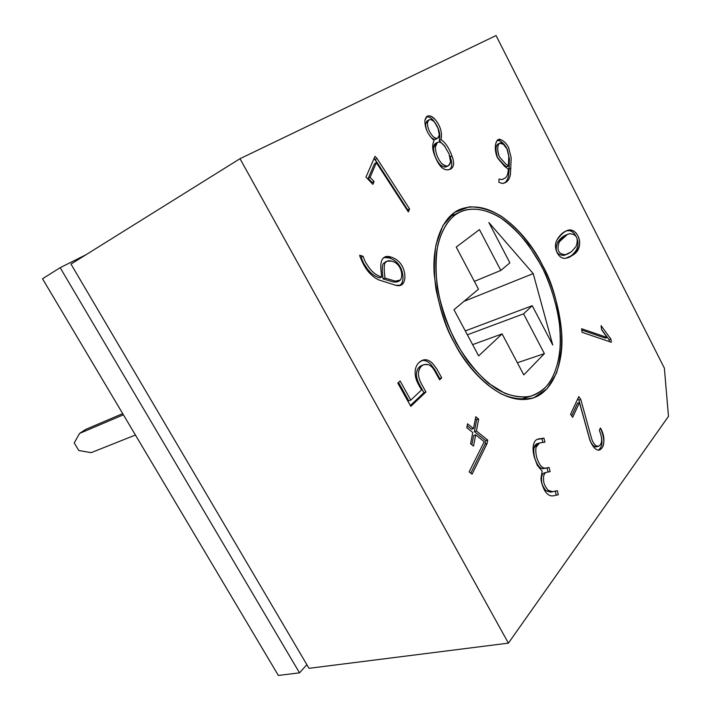 <?xml version="1.0" encoding="UTF-8"?>
<svg xmlns="http://www.w3.org/2000/svg" width="711" height="711" viewBox="0 0 711 711"><rect width="100%" height="100%" fill="white"/><g stroke="black" fill="none" stroke-linecap="round" stroke-linejoin="round"><path stroke-width="1.07" d="M546.11 386.633C553.576 378.314 560.597 362.583 560.499 336.054C559.548 315.24 553.256 290.044 541.595 266.163L528.255 244.628C518.275 232.293 508.276 222.854 498.278 216.322C478.876 205.852 464.541 208.456 455.618 214.589C448.943 219.512 442.313 228.604 438.003 244.344C435.719 256.218 435.496 270.633 437.336 287.6C440.838 305.783 446.988 323.994 455.795 342.24C465.892 359.224 476.779 372.893 488.475 383.238L504.881 393.352C514.888 396.738 523.474 397.68 530.646 396.187C536.983 393.867 542.138 390.686 546.11 386.633C542.671 390.641 537.925 393.707 531.855 395.84C523.092 398.293 511.387 397.129 497.265 389.406C487.488 382.891 477.712 373.586 467.927 361.464C458.604 347.839 450.827 332.881 444.588 316.582C436.776 292.123 434.599 269.611 436.527 252.574C439.94 231.208 448.001 220.143 455.618 214.589L460.31 211.842C470.38 207.239 485.915 207.496 505.157 220.899C519.723 232.275 534.334 251.01 545.328 273.833C551.798 289.421 556.366 304.663 559.024 319.577C560.57 333.646 560.641 345.964 559.228 356.522C556.126 370.733 551.754 380.767 546.11 386.633M552.74 344.995L532.246 305.694L523.554 313.835L544.386 353.625L523.776 374.884L502.117 333.894L478.636 355.882L453.982 309.712L478.485 289.173L456.24 247.081L479.454 229.609L500.828 270.429L509.885 262.839L488.866 222.525L533.214 273.602L552.74 344.995L533.214 273.602L463.963 301.348L533.214 273.602L488.866 222.525L509.885 262.839L500.828 270.429L474.361 281.369L500.828 270.429L479.454 229.609L456.24 247.081L478.485 289.173L453.982 309.712L478.636 355.882L502.117 333.894L472.628 344.631L502.117 333.894L523.776 374.884L544.386 353.625L517.368 362.752L544.386 353.625L523.554 313.835L532.246 305.694L465.314 330.926L532.246 305.694L552.74 344.995M467.385 334.801L523.554 313.835L467.385 334.801M74.211 442.891L78.823 450.525L91.186 452.649L135.419 435.025L91.186 452.649L78.823 450.525L74.211 442.891L79.588 433.426L74.211 442.891M123.385 414.789L79.588 433.426L123.385 414.789M85.48 429.515L79.588 433.426L85.48 429.515L122.692 413.615L85.48 429.515M278.356 675.45L42.518 278.756L278.356 675.45L299.518 672.846L306.868 664.687L299.518 672.846L278.356 675.45M668.482 416.326L664.367 368.129L496.056 35.55L240.007 158.686L508.401 643.135L668.482 416.326L508.401 643.135L309.009 668.322L70.993 264.101L309.009 668.322L508.401 643.135L240.007 158.686L70.993 264.101L240.007 158.686L496.056 35.55L664.367 368.129L668.482 416.326M601.053 325.638L610.891 339.094L611.362 342.284L582.096 332.339L581.607 328.722L607.194 337.503L601.666 329.842L601.053 325.638L601.666 329.842L607.194 337.503L581.607 328.722L582.096 332.339L611.362 342.284L610.891 339.094L609.051 339.698L609.336 341.591L609.051 339.698L610.891 339.094L601.053 325.638M600.413 427.978C606.865 438.82 603.39 449.85 598.609 450.187C595.427 449.894 592.512 446.535 589.846 440.109L579.465 402.604L572.675 417.321L570.56 414.282L578.772 396.622L580.798 399.538L591.454 438.038C592.539 441.824 594.165 444.455 596.351 445.921L598.662 446.206C602.386 443.877 602.617 438.616 599.364 430.422L600.413 427.978L599.364 430.422C602.617 438.616 602.386 443.877 598.662 446.206L596.351 445.921C594.165 444.455 592.539 441.824 591.454 438.038L580.798 399.538L578.772 396.622L570.56 414.282L572.675 417.321L579.465 402.604L577.536 403.173L571.662 415.864L577.536 403.173L579.465 402.604L589.846 440.109C592.512 446.535 595.427 449.894 598.609 450.187L599.311 450.09C604.954 447.166 605.328 439.798 600.413 427.978M557.3 490.679L558.331 494.749L553.673 495.745C550.127 496.5 547.043 494.616 544.422 490.083C542.129 485.24 540.982 481.285 540.982 478.201L542.182 471.171L537.294 465.314L534.183 456.764C532.966 451.849 532.743 447.77 533.534 444.544C534.37 441.158 536.147 439.265 538.876 438.883L543.942 438.145L544.955 442.144L540.013 442.882C538.005 443.193 536.681 444.659 536.041 447.272C535.267 453.6 536.672 459.537 540.227 465.083C541.951 467.42 543.817 468.407 545.817 468.06L549.088 467.465L550.145 471.642L546.857 472.255C544.982 472.611 543.871 474.29 543.515 477.294L543.604 480.405C543.604 483.204 545.079 486.475 548.021 490.235L552.545 491.683L557.3 490.679L552.545 491.683L548.021 490.235C545.079 486.475 543.604 483.204 543.604 480.405L543.515 477.294C543.862 474.406 544.902 472.744 546.635 472.3L550.145 471.642L549.088 467.465L545.817 468.06C543.817 468.407 541.951 467.42 540.227 465.083C536.672 459.537 535.267 453.6 536.041 447.272L539.48 442.997L544.955 442.144L543.942 438.145L538.067 439.043C535.792 439.665 534.281 441.504 533.534 444.544C532.743 447.77 532.966 451.849 534.183 456.764L537.294 465.314L542.182 471.171L540.982 478.201C540.982 481.285 542.129 485.24 544.422 490.083C547.043 494.616 550.127 496.5 553.673 495.745L558.331 494.749L557.3 490.679L555.282 491.15L557.3 490.679M470.602 443.762L472.762 432.501L466.798 427.693L467.562 423.809L473.508 428.617L475.783 416.726L478.663 419.081L476.414 430.973L487.719 440.118L487.106 443.504L472.06 474.184L469.153 471.882L484.209 441.718L475.677 434.848L473.544 446.108L470.602 443.762L473.544 446.108L475.677 434.848L484.209 441.718L469.153 471.882L472.06 474.184L487.106 443.504L487.719 440.118L476.414 430.973L478.663 419.081L475.783 416.726L473.508 428.617L467.562 423.809L466.798 427.693L472.762 432.501L470.602 443.762M400.106 380.989L410.78 400.115L421.543 389.984L418.468 384.447C416.051 380.083 414.94 375.835 415.144 371.711C415.348 367.756 416.69 364.645 419.152 362.406C423.525 358.513 428.049 358.895 432.723 363.552L436.821 368.973L441.709 377.843L439.611 379.834L434.803 371.106C432.821 367.525 430.546 365.356 427.995 364.592C423.143 363.632 419.988 366.112 418.53 372.031C418.112 375.568 419.117 379.576 421.543 384.038L425.951 391.974L410.798 406.354L397.796 383.078L400.106 380.989L397.796 383.078L410.798 406.354L425.951 391.974L421.543 384.038C419.117 379.576 418.112 375.568 418.53 372.031C419.188 368.218 420.992 365.765 423.934 364.663L427.995 364.592C430.546 365.356 432.821 367.525 434.803 371.106L439.611 379.834L441.709 377.843L436.821 368.973L432.723 363.552C429.284 360.13 425.933 359.019 422.663 360.193L419.152 362.406C416.69 364.645 415.348 367.756 415.144 371.711C414.94 375.835 416.051 380.083 418.468 384.447L421.543 389.984L410.78 400.115L408.763 400.8L410.78 400.115L400.106 380.989M359.659 255.222L363.054 256.289L365.33 261.977L369.213 267.843C372.573 272.473 376.714 275.53 381.638 277.023L380.963 270.1C380.447 264.892 381.016 261.124 382.678 258.795C384.438 256.413 387.211 255.827 390.997 257.044C397.405 259.115 401.671 263.381 403.786 269.86C405.359 275.113 405.288 279.361 403.572 282.623C402.062 285.466 399.422 286.346 395.654 285.253L378.874 279.956C370.173 275.85 363.765 267.603 359.659 255.222C363.765 267.603 370.173 275.85 378.874 279.956L395.654 285.253L400.862 285.271L403.572 282.623C405.288 279.361 405.359 275.113 403.786 269.86C401.671 263.381 397.405 259.115 390.997 257.044L384.855 256.964L382.678 258.795C381.016 261.124 380.447 264.892 380.963 270.1L381.638 277.023C376.714 275.53 372.573 272.473 369.213 267.843L365.33 261.977L363.054 256.289L361.135 257.195L363.401 262.874L367.285 268.731C370.644 273.353 374.786 276.41 379.701 277.894L381.638 277.023L379.701 277.894C374.786 276.41 370.644 273.353 367.285 268.731L363.401 262.874L361.135 257.195L363.054 256.289L359.659 255.222M454.605 343.297C446.943 329.433 440.767 311.56 436.065 289.679C433.888 274.579 433.852 259.622 435.959 244.797L442.882 225.636L454.489 212.429L469.411 206.821C480.325 206.945 490.919 210.065 501.211 216.18C520.852 230.088 534.228 249.517 542.52 265.354C550.67 281.316 559.29 304.504 561.672 332.641C562.117 346.915 560.384 360.433 556.473 373.213L547.186 388.677L533.881 397.716C523.447 400.062 512.738 398.88 501.744 394.17C480.289 382.278 464.283 361.17 454.605 343.297C466.958 368.422 500.5 407.145 532.468 398.196C553.469 392.01 563.734 362.148 561.726 333.628C558.455 304.432 552.047 281.672 542.52 265.354C531.393 241.349 495.149 195.285 459.164 209.701C440.873 218.081 431.959 246.628 434.261 274.739C437.825 303.633 444.606 326.482 454.605 343.297M498.9 182.327L499.024 179.065L502.01 179.545L504.81 178.265C506.979 176.941 508.152 173.911 508.321 169.182L504.41 166.178L497.584 158.011C493.15 148.688 495.674 136.654 501.033 139.783C503.877 140.974 506.383 143.498 508.561 147.355L511.2 157.922L510.462 173.964C509.636 179.714 506.925 182.887 502.33 183.474L498.9 182.327L502.33 183.474L505.237 182.647C508.089 181.278 509.84 178.381 510.462 173.964L511.2 157.922L508.561 147.355C506.383 143.498 503.877 140.974 501.033 139.783L498.029 139.8C494.589 142.973 494.438 149.043 497.584 158.011L504.41 166.178L508.321 169.182C508.152 173.911 506.979 176.941 504.81 178.265L502.01 179.545L499.024 179.065L498.9 182.327M451.938 155.913C454.293 162.117 454.107 166.347 451.378 168.578C445.557 171.946 440.402 168.569 435.923 158.446L434.963 156.26C432.261 149.781 431.977 144.555 434.11 140.582C427.844 134.717 424.769 127.998 424.894 120.435C426.36 114.667 429.817 114.373 435.248 119.555C440.5 126.131 442.42 132.833 441.016 139.658C445.184 142.218 448.828 147.639 451.938 155.913C448.828 147.639 445.184 142.218 441.016 139.658C442.42 132.833 440.5 126.131 435.248 119.555C432.226 116.186 429.48 115.12 427 116.337L424.894 120.435C424.769 127.998 427.844 134.717 434.11 140.582C431.977 144.555 432.261 149.781 434.963 156.26L435.923 158.446C440.011 167.849 444.828 171.449 450.365 169.236L451.378 168.578C454.107 166.347 454.293 162.117 451.938 155.913L450.134 156.855L451.938 155.913M374.084 181.527L372.884 184.362L365.987 177.092L374.99 156.331L376.99 158.473L409.563 208.883L408.372 211.958L376.386 162.677L370.093 177.306L374.084 181.527L370.093 177.306L376.386 162.677L408.372 211.958L409.563 208.883L376.99 158.473L374.99 156.331L365.987 177.092L372.884 184.362L374.084 181.527L372.217 182.523L374.084 181.527M573.066 254.956L565.743 258.253C558.739 259.639 552.616 247.961 556.882 240.14C564.027 229.884 570.426 227.502 576.088 233.004C581.758 240.905 580.754 248.219 573.066 254.956C586.228 247.312 577.208 225.476 566.623 230.737C562.605 232.39 559.353 235.528 556.882 240.14C552.616 247.961 558.739 259.639 565.743 258.253L568.951 257.444L573.066 254.956M86.022 254.725L60.151 267.692L299.518 672.846L60.151 267.692L42.518 278.756L60.151 267.692L86.022 254.725M508.427 165.974L505.557 163.752L499.309 156.811C497.105 149.648 497.229 145.106 499.673 143.187L503.441 144.333L507.432 149.514L508.774 155.922L508.427 165.974L506.65 166.845L508.427 165.974L508.774 155.922L507.432 149.514L503.441 144.333C498.793 139.516 495.683 147.328 499.309 156.811L505.557 163.752L508.427 165.974M499.673 143.187L497.913 144.084C495.46 146.013 495.327 150.554 497.531 157.7L503.779 164.632L506.65 166.845L503.779 164.632L497.531 157.7C495.149 149.257 495.603 144.653 498.891 143.889M502.579 179.394L503.406 179.048M497.22 140.414L499.273 140.689C502.117 141.88 504.623 144.395 506.801 148.244L509.432 158.802L509.085 169.085L510.862 168.223L509.085 169.085L508.685 174.826C508.116 178.781 506.659 181.518 504.303 183.029C506.659 181.518 508.116 178.781 508.685 174.826L509.432 158.802L506.801 148.244C504.623 144.395 502.117 141.88 499.273 140.689L497.22 140.414M426.191 116.968C428.511 116.462 430.928 117.662 433.461 120.55L436.243 124.514L433.461 120.55C430.928 117.662 428.511 116.462 426.191 116.968M436.83 125.607C439.727 131.215 440.518 136.228 439.211 140.627L441.016 139.658L439.211 140.627L445.104 146.644L439.211 140.627C440.518 136.228 439.727 131.215 436.83 125.607M449.663 155.656L450.134 156.855C452.48 163.05 452.285 167.272 449.556 169.511L449.556 169.511C452.285 167.272 452.48 163.05 450.134 156.855L449.663 155.656M437.363 142.44L435.55 143.418L433.594 147.87C433.728 153.985 435.772 159.46 439.727 164.268C442.251 166.872 444.579 167.636 446.712 166.57L448.534 165.636C446.401 166.694 444.073 165.93 441.549 163.326C437.594 158.5 435.55 153.025 435.408 146.901L437.363 142.44L438.394 142.129C440.171 141.916 442.162 143.107 444.366 145.711L449.032 153.807L450.578 162.037L448.534 165.636M428.804 119.955L427.009 120.959L425.587 123.874C425.747 128.887 427.613 133.41 431.186 137.454C433.141 139.267 434.768 139.809 436.047 139.08L437.852 138.103C436.572 138.832 434.945 138.29 432.99 136.476C429.417 132.424 427.542 127.891 427.382 122.879L428.804 119.955C430.617 119.128 432.519 119.821 434.492 122.034L438.02 128.344L439.309 134.93L437.852 138.103M436.812 138.396C435.594 139.978 433.719 139.658 431.186 137.454C427.613 133.41 425.747 128.887 425.587 123.874L428.04 120.639M447.521 165.983C445.379 167.814 442.784 167.245 439.727 164.268C435.772 159.46 433.728 153.985 433.594 147.87C433.763 144.946 434.75 143.364 436.563 143.107M449.032 153.807L444.366 145.711C442.162 143.107 440.171 141.916 438.394 142.129C436.572 142.378 435.576 143.969 435.408 146.901C435.55 153.025 437.594 158.5 441.549 163.326C446.375 167.316 449.379 166.881 450.578 162.037L449.032 153.807M438.02 128.344L434.492 122.034C430.759 118.568 428.386 118.844 427.382 122.879C427.542 127.891 429.417 132.424 432.99 136.476C436.75 139.409 438.856 138.894 439.309 134.93L438.02 128.344M374.102 158.375L375.141 159.486L376.99 158.473L375.141 159.486L407.687 209.816L409.563 208.883L407.421 210.492L407.687 209.816L374.102 158.375M374.537 163.69L376.386 162.677L374.537 163.69L368.227 178.31L370.093 177.306L368.227 178.31L372.217 182.523L371.889 183.305L372.217 182.523L368.227 178.31L374.537 163.69M397.938 281.423L393.37 281.991L383.025 278.89L382.518 273.673C381.985 268.163 382.322 264.696 383.54 263.283L386.171 261.728L383.54 263.283C382.322 264.696 381.985 268.163 382.518 273.673L383.025 278.89L384.953 278.019L384.447 272.802C383.904 267.283 384.251 263.817 385.469 262.403L387.077 261.168L391.512 261.168C400.497 262.803 403.866 274.935 400.391 280.036L398.978 281.138L395.298 281.138L384.953 278.019L383.025 278.89L393.37 281.991L397.049 281.983L398.978 281.138M383.949 257.506L389.086 257.924L390.997 257.044L389.086 257.924C395.494 259.986 399.751 264.252 401.866 270.713C403.43 275.957 403.359 280.205 401.644 283.467L399.84 285.591L401.644 283.467C403.359 280.205 403.43 275.957 401.866 270.713C399.751 264.252 395.494 259.986 389.086 257.924M359.899 256.813L361.135 257.195L359.899 256.813M391.512 261.168C388.917 260.342 386.9 260.75 385.469 262.403C384.251 263.817 383.904 267.283 384.447 272.802L384.953 278.019L395.298 281.138L400.391 280.036C403.866 274.935 400.497 262.803 391.512 261.168M421.676 360.628C424.627 359.988 427.649 361.197 430.742 364.263L434.83 369.676L439.718 378.536L441.709 377.843L439.185 379.043L439.718 378.536L434.83 369.676L430.742 364.263C427.755 361.304 424.831 360.068 421.97 360.566M423.934 364.663L421.952 365.383C419.001 366.485 417.197 368.929 416.539 372.742C416.113 376.279 417.117 380.278 419.543 384.731L423.943 392.659L425.951 391.974L423.943 392.659L410.345 405.546L423.943 392.659L419.543 384.731C417.117 380.278 416.113 376.279 416.539 372.742C417.384 368.405 419.526 365.863 422.956 365.107M398.507 382.438L408.763 400.8L398.507 382.438M467.18 425.738L471.491 429.213L473.508 428.617L471.491 429.213L467.18 425.738M475.41 418.672L476.663 419.694L478.663 419.081L476.663 419.694L474.397 431.568L476.414 430.973L474.397 431.568L485.702 440.687L487.719 440.118L485.702 440.687L485.08 444.073L487.106 443.504L485.08 444.073L470.78 473.171L485.08 444.073L485.702 440.687L474.397 431.568L476.663 419.694L475.41 418.672M473.659 435.434L475.677 434.848L473.659 435.434L471.873 444.775L473.659 435.434M537.134 439.389L543.942 438.145L541.96 438.687L542.911 442.446L541.96 438.687L537.134 439.389M539.48 442.997L537.498 443.54L534.041 447.806C533.268 454.133 534.663 460.061 538.227 465.589C539.951 467.927 541.809 468.913 543.817 468.567L549.088 467.465L547.088 467.971L548.11 472.024L547.088 467.971L543.817 468.567C541.809 468.913 539.951 467.927 538.227 465.589C534.663 460.061 533.268 454.133 534.041 447.806C534.69 445.202 536.014 443.735 538.031 443.424M544.848 472.753L544.626 472.806C542.893 473.25 541.844 474.912 541.498 477.792L541.595 480.894C541.586 483.693 543.053 486.964 545.995 490.714L550.527 492.154L555.282 491.15L556.304 495.176L555.282 491.15L550.527 492.154L545.995 490.714C543.053 486.964 541.586 483.693 541.595 480.894L541.498 477.792C541.862 474.788 542.973 473.117 544.848 472.753M596.716 446.704L594.405 446.428C592.219 444.962 590.592 442.34 589.517 438.554L578.887 400.106L577.839 398.613L578.887 400.106L580.798 399.538L578.887 400.106L589.517 438.554C590.592 442.34 592.219 444.962 594.405 446.428L595.525 446.988L598.262 446.357M599.391 430.359C603.159 440.082 602.795 446.695 598.307 450.179C602.795 446.695 603.159 440.082 599.391 430.359M581.785 330.064L605.354 338.125L607.194 337.503L605.354 338.125L581.785 330.064M601.622 329.557L609.051 339.698L601.622 329.557M567.467 234.381L565.68 235.137L557.522 242.567C554.536 250.77 556.633 255.045 563.814 255.4L565.618 254.671C558.446 254.307 556.349 250.023 559.317 241.811L567.467 234.381L569.795 233.688C576.719 234.31 578.798 238.576 576.052 246.477L571.475 251.712L567.547 254.085M565.716 231.155C569.955 229.769 573.333 231.422 575.857 236.114C573.333 231.422 569.955 229.769 565.716 231.155M577.35 239.669C579.181 245.562 577.154 250.894 571.271 255.684C577.154 250.894 579.181 245.562 577.35 239.669M566.649 254.405L563.814 255.4C556.633 255.045 554.536 250.77 557.522 242.567C559.975 238.629 562.996 236.043 566.569 234.799M571.475 251.712L576.052 246.477C578.798 238.576 576.719 234.31 569.795 233.688C565.707 234.55 562.214 237.261 559.317 241.811C556.349 250.023 558.446 254.307 565.618 254.671L571.475 251.712M531.855 395.84L519.954 399.52M460.31 211.842L449.041 217.175M387.077 261.168L385.158 262.057M546.635 472.3L544.626 472.806"/></g></svg>
